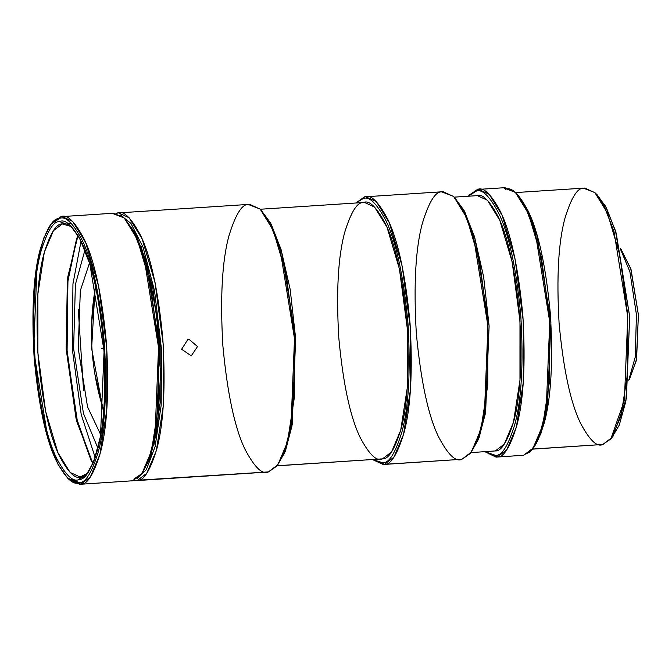 <?xml version="1.0" encoding="UTF-8"?>
<svg xmlns="http://www.w3.org/2000/svg" width="672" height="672" viewBox="0 0 672 672"><rect width="100%" height="100%" fill="white"/><g stroke="black" fill="none" stroke-linecap="round" stroke-linejoin="round"><path stroke-width="1.01" d="M136.038 480.64L267.154 472.08L268.464 471.904L277.838 464.78L287.473 442.042L294.319 397.782L294.319 335.773L286.138 273.84L273.21 230.261L260.232 209.185L249.673 204.338L118.558 212.898L129.125 217.753L142.094 238.82L155.022 282.4L163.212 344.341L163.204 406.35L156.358 450.601L146.731 473.34L137.348 480.472L133.602 480.497L268.464 471.904L137.348 480.472C143.665 480.992 150.116 470.627 156.685 449.375C163.573 424.402 165.631 387.778 162.868 339.52C158.399 291.606 150.982 256.922 140.599 235.46C131.082 217.493 123.295 210.034 117.247 213.074L118.558 212.898M116.155 213.36L117.247 213.074L116.155 213.36M95.668 286.885L94.038 296.125L95.668 286.885M94.038 296.125C89.015 331.666 91.308 366.727 100.909 401.31L103.732 410.264L100.901 401.293M103.891 347.97L101.321 348.466L103.891 347.97M620.197 248.312L630.714 268.405L638.4 314.916L636.367 360.486L628.816 380.293M629.404 379.621L636.594 359.192L638.392 314.815L631.075 269.598L620.869 248.909M620.306 248.774L629.908 271.723L636.443 314.698L635.233 357.092L628.866 379.823L635.233 357.092L636.443 314.698L629.908 271.723L620.306 248.774M596.056 193.864L605.413 206.044L615.485 230.815L629.714 316.789L625.926 400.991L619.29 425.057L611.957 437.43M610.814 438.942L613.116 436.103L626.388 398.429L629.698 316.571L616.207 233.184L606.53 208.135L597.374 195.023L594.72 192.503L604.086 205.909L613.973 231.512L627.766 316.756L624.38 400.436L610.814 438.942L602.818 444.478C597.022 447.392 589.554 440.244 580.432 423.024C570.486 402.461 563.371 369.214 559.096 323.299C556.441 277.049 558.424 241.954 565.018 218.022C571.318 197.652 577.492 187.723 583.548 188.227L594.72 192.503M532.291 449.165L602.818 444.478L611.797 437.648L621.029 415.85L627.589 373.439L627.598 314.017L619.744 254.663L607.362 212.898L594.93 192.704L584.8 188.059L515.542 192.578M602.818 444.478L532.367 449.072L602.818 444.478M505.336 189.412C511.308 186.404 519.002 193.78 528.402 211.52C538.65 232.714 545.983 266.96 550.393 314.278C553.123 361.931 551.082 398.093 544.286 422.764C537.793 443.747 531.426 453.978 525.193 453.466M532.048 449.467L540.851 433.784L547.411 408.08L550.906 321.863L536.684 234.016L526.495 207.631L515.256 192.318L525.025 206.296L535.349 233.016L549.746 321.972L546.21 409.282L539.557 435.313L532.048 449.467L523.706 455.238L533.081 448.115L542.716 425.376L549.562 381.116L549.562 319.108L541.372 257.166L528.444 213.595L515.474 192.52L504.916 187.673L478.582 189.395L489.149 194.242L502.118 215.309L515.046 258.888L523.236 320.83L523.228 382.838L516.382 427.09L506.755 449.837L497.372 456.96L496.062 457.136L484.915 451.702L495.642 455.389L484.915 451.702M503.597 187.849L515.256 192.318M496.062 457.136L523.706 455.238M484.882 451.702L497.372 456.96C503.689 457.481 510.14 447.115 516.709 425.872C523.597 400.89 525.655 364.274 522.892 316.008C518.423 268.094 511.006 233.411 500.623 211.957C491.106 193.981 483.319 186.522 477.271 189.571L475.784 191.344L477.271 189.571L468.922 195.342L475.784 191.344L468.233 196.232L477.271 189.571L478.582 189.395M475.784 191.344C481.757 188.336 489.443 195.703 498.842 213.452C509.09 234.637 516.424 268.892 520.834 316.21C523.564 363.863 521.531 400.025 514.727 424.687C508.242 445.679 501.875 455.91 495.642 455.389C501.875 455.91 508.242 445.679 514.727 424.687C521.531 400.025 523.564 363.863 520.834 316.21C516.424 268.892 509.09 234.637 498.842 213.452C489.443 195.703 481.757 188.336 475.784 191.344M476.12 195.804C481.891 192.898 489.317 200.012 498.406 217.165C508.301 237.636 515.39 270.732 519.649 316.445C522.287 362.494 520.321 397.438 513.752 421.268C507.478 441.546 501.329 451.433 495.306 450.937L504.252 444.142L513.442 422.436L519.968 380.209L519.977 321.048L512.165 261.946L499.825 220.366L487.452 200.264L477.372 195.636L454.297 197.14M470.98 452.609L495.306 450.937M454.264 197.14L464.033 210.395L474.466 236.628L483.622 276.746L489.115 326.021L485.344 413.658L478.54 439.169L470.946 452.617M470.257 453.499L479.052 437.825L485.621 412.112L489.107 325.895L474.894 238.056L464.705 211.663L453.466 196.35L463.235 210.328L473.55 237.048L487.948 326.004L484.411 413.322L477.767 439.345L470.257 453.499L461.908 459.278C455.86 462.319 448.081 454.86 438.556 436.884C428.182 415.43 420.756 380.747 416.287 332.833C413.524 284.567 415.59 247.951 422.47 222.97C429.047 201.726 435.49 191.36 441.806 191.881L453.466 196.35M383.225 464.503L461.908 459.278L471.29 452.147L480.917 429.408L487.763 385.157L487.771 323.148L479.581 261.206L466.654 217.627L453.684 196.56L443.117 191.705L365.736 196.762L376.303 201.608L389.273 222.676L402.2 266.255L410.39 328.196L410.382 390.205L403.536 434.465L393.91 457.204L384.535 464.327L383.225 464.503L372.599 459.598L384.535 464.327L461.908 459.278L384.535 464.327C390.852 464.848 397.295 454.49 403.864 433.238C410.752 408.257 412.818 371.641 410.054 323.383C405.586 275.47 398.16 240.778 387.778 219.324C378.26 201.356 370.474 193.889 364.426 196.938L365.736 196.762M355.841 203.011L364.426 196.938L355.841 203.011M362.939 198.71C368.911 195.703 376.597 203.078 386.005 220.819C396.253 242.012 403.578 276.259 407.996 323.576C410.726 371.23 408.685 407.392 401.881 432.062C395.396 453.046 389.029 463.277 382.796 462.764L372.691 459.589L382.796 462.764C389.029 463.277 395.396 453.046 401.881 432.062C408.685 407.392 410.726 371.23 407.996 323.576C403.578 276.259 396.253 242.012 386.005 220.819C376.597 203.078 368.911 195.703 362.939 198.71L364.426 196.938L362.939 198.71L355.933 203.003L362.939 198.71M277.049 465.83L382.502 458.858C376.706 461.782 369.247 454.625 360.125 437.405C350.179 416.842 343.064 383.603 338.78 337.688C336.134 291.438 338.108 256.343 344.711 232.403C351.002 212.041 357.176 202.112 363.233 202.608C369.029 199.693 376.488 206.842 385.61 224.07C395.564 244.633 402.671 277.872 406.955 323.786C409.601 370.037 407.627 405.132 401.024 429.064C394.733 449.434 388.559 459.362 382.502 458.858L391.49 452.029L400.714 430.24L407.274 387.828L407.282 328.406L399.437 269.044L387.047 227.287L374.615 207.094L364.493 202.44L260.299 209.244M382.502 458.858L277.124 465.746L382.502 458.858M260.82 209.773L270.589 223.028L281.014 249.262L290.178 289.38L295.672 338.654L291.9 426.292L285.088 451.802L277.502 465.251M276.814 466.133L285.608 450.45L292.177 424.746L295.663 338.528L281.442 250.681L271.261 224.297L260.022 208.984L269.791 222.961L280.106 249.682L294.504 338.638L290.968 425.947L284.315 451.979L276.814 466.133L268.464 471.904C262.416 474.953 254.629 467.485 245.112 449.518C234.73 428.064 227.312 393.372 222.844 345.458C220.08 297.2 222.138 260.585 229.026 235.603C235.595 214.351 242.046 203.994 248.363 204.515L260.022 208.984M120.448 215.057L130.931 223.381L143.111 247.372L154.552 290.875L161.398 348.575L161.188 405.149L155.106 446.611L146.404 469.552L137.642 478.262L146.404 469.552L155.106 446.611L161.188 405.149L161.398 348.575L154.552 290.875L143.111 247.372L130.931 223.381L120.448 215.057M117.247 213.074L116.878 213.52M141.128 246.473L152.872 288.229L160.171 345.677L160.18 402.83L154.048 444.419L160.18 402.83L160.171 345.677L152.872 288.229L141.128 246.473M124.866 218.644L136.004 234.553L147.697 267.414L156.954 317.058L160.574 373.859L157.786 423.259L150.704 456.389L142.153 473.416L134.005 479.01M140.86 475.012L149.654 459.329L156.223 433.625L159.709 347.407L145.496 259.56L135.307 233.176L124.068 217.862L133.837 231.84L144.152 258.56L158.55 347.516L155.022 434.826L148.369 460.858L140.86 475.012L132.518 480.782L141.893 473.659L151.519 450.92L158.365 406.661L158.374 344.652L150.184 282.71L137.256 239.14L124.286 218.064L113.719 213.217L62.135 216.586L72.702 221.432L85.672 242.508L98.599 286.079L106.789 348.02L106.781 410.029L99.935 454.289L90.308 477.028L80.934 484.151L79.615 484.327L68.477 478.901M112.409 213.394L124.068 217.862M79.615 484.327L132.518 480.782M51.794 223.415L60.824 216.762L62.135 216.586M67.679 478.178L69.275 479.682L80.934 484.151C87.251 484.672 93.694 474.314 100.262 453.062C107.15 428.081 109.208 391.465 106.445 343.207C101.984 295.294 94.559 260.61 84.176 239.148C74.659 221.18 66.872 213.713 60.824 216.762L59.338 218.534C65.31 215.527 72.996 222.902 82.404 240.643C92.652 261.836 99.977 296.083 104.395 343.4C107.117 391.062 105.084 427.216 98.28 451.886C91.795 472.87 85.428 483.101 79.195 482.588L67.679 478.178L58.036 464.369L47.846 437.984L33.625 350.137L37.12 263.92L43.68 238.216L51.097 224.238L59.338 218.534L60.824 216.762L52.483 222.533L51.097 224.238M59.338 218.534C53.096 218.022 46.738 228.253 40.244 249.236C33.449 273.907 31.408 310.069 34.138 357.722C38.548 405.04 45.881 439.286 56.129 460.48C65.528 478.22 73.223 485.596 79.195 482.588C85.428 483.101 91.795 472.87 98.28 451.886C105.084 427.216 107.117 391.062 104.395 343.4C99.977 296.083 92.652 261.836 82.404 240.643C72.996 222.902 65.31 215.527 59.338 218.534M63.554 223.776L62.311 223.944L53.449 230.681L44.335 252.193L37.859 294.05L37.859 352.699L45.604 411.281L57.834 452.5L70.098 472.424L80.094 477.011L87.629 473.164L81.329 476.851L78.96 479.522C73.13 482.462 65.621 475.264 56.44 457.926C46.427 437.228 39.262 403.771 34.952 357.554C32.29 311.002 34.28 275.68 40.925 251.588C47.258 231.092 53.474 221.096 59.573 221.6C65.402 218.66 72.912 225.859 82.093 243.197C92.106 263.894 99.263 297.352 103.58 343.568C106.243 390.121 104.252 425.443 97.608 449.534C91.274 470.03 85.058 480.026 78.96 479.522L86.52 474.541L93.887 461.261L100.481 436.288L104.084 351.061L89.888 264.163L79.766 238.493L70.249 225.389L59.573 221.6C53.474 221.096 47.258 231.092 40.925 251.588C34.28 275.68 32.29 311.002 34.952 357.554C39.262 403.771 46.427 437.228 56.44 457.926C65.621 475.264 73.13 482.462 78.96 479.522L81.329 476.851C75.608 479.724 68.25 472.668 59.245 455.675C49.426 435.38 42.403 402.57 38.178 357.252C35.566 311.606 37.514 276.973 44.033 253.344C50.249 233.251 56.339 223.448 62.311 223.944L71.526 226.607M92.954 463.571L76.852 421.73L66.167 348.928L67.78 276.931L78.053 235.435L76.625 238.694L67.343 280.644L66.175 349.138L76.003 418.278L91.106 460.522L92.954 463.571M91.711 461.563L76.65 418.421L66.898 349.121L67.956 280.442L77.087 237.586L67.83 281.593L67.091 352.086L77.473 421.865L92.912 463.663M95.214 457.607L81.203 414.49L72.29 348.961L72.946 283.928L81.068 241.055L72.946 283.928L72.29 348.961L81.203 414.49L95.214 457.607M78.246 309.212L83.546 390.39M97.936 448.266L83.437 413.423L73.601 348.516L75.398 284.474L84.983 249.959L75.398 284.474L73.601 348.516L83.437 413.423L97.936 448.266M100.741 434.792L87.528 406.804L78.196 348.214L80.346 290.606L89.519 262.954L80.346 290.606L78.196 348.214L87.528 406.804L100.741 434.792M103.564 412.205L91.627 348.457L95.256 284.978L91.627 348.457L103.564 412.205M103.673 411.004L94.87 374.111L103.673 411.004M91.585 323.887L95.516 286.163L91.585 323.887M188.966 339.268L197.526 346.567L191.268 355.841L181.616 349.255L187.916 339.41L188.966 339.268M71.19 223.272L67.796 223.499"/></g></svg>
